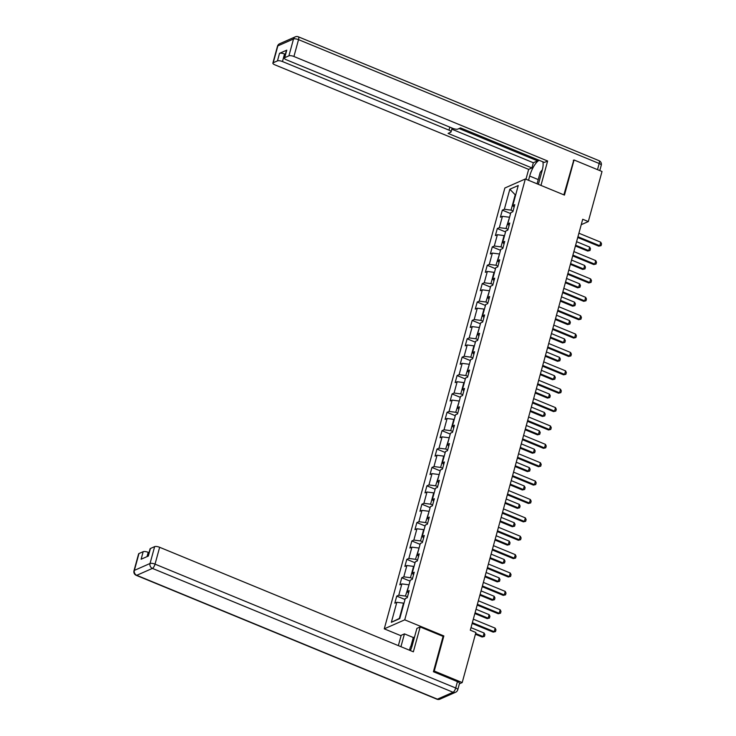 <?xml version="1.0" encoding="UTF-8"?>
<svg xmlns="http://www.w3.org/2000/svg" width="736" height="736" viewBox="0 0 736 736"><rect width="100%" height="100%" fill="white"/><g stroke="black" fill="none" stroke-linecap="round" stroke-linejoin="round"><path stroke-width="1.1" d="M401.056 635.766L384.266 628.848L504.868 188.002L525.338 178.977L404.736 619.832L384.266 628.848M509.836 189.226L504.353 209.254L502.338 210.146L500.397 217.212L502.421 216.329L499.33 227.636L497.306 228.528L495.374 235.594L497.389 234.701L494.298 246.017L492.283 246.9L490.342 253.975L492.366 253.083L489.274 264.39L487.25 265.282L485.318 272.348L487.333 271.464L484.242 282.771L482.227 283.664L480.286 290.729L482.31 289.837L479.219 301.153L477.195 302.036L475.263 309.111L477.278 308.218L474.186 319.525L472.172 320.418L470.23 327.483L472.254 326.6L469.163 337.907L467.139 338.799L465.207 345.865L467.222 344.972L464.131 356.288L462.116 357.181L460.175 364.246L462.199 363.354L459.108 374.661L457.084 375.553L455.152 382.628L457.166 381.736L454.075 393.042L452.06 393.935L450.119 401L452.143 400.108L449.052 411.424L447.028 412.316L445.096 419.382L447.111 418.49L444.02 429.796L442.005 430.689L440.064 437.764L442.088 436.871L438.996 448.178L436.972 449.07L435.04 456.136L437.055 455.244L433.964 466.56L431.949 467.452L430.008 474.518L432.032 473.625L428.941 484.932L426.917 485.824L424.985 492.899L427 492.007L423.908 503.314L421.894 504.206L419.952 511.272L421.976 510.379L418.885 521.695L416.861 522.588L414.929 529.653L416.944 528.761L413.853 540.068L411.838 540.96L409.897 548.035L411.921 547.142L408.83 558.449L406.806 559.342L404.874 566.407L406.888 565.515L403.797 576.831L401.782 577.723L399.841 584.789L401.865 583.896L398.774 595.203L396.75 596.096L394.818 603.17L396.833 602.278L391.359 622.306L399.768 618.599L405.251 598.57L407.266 597.678L409.207 590.612L407.183 591.505L410.274 580.189L412.298 579.306L414.23 572.231L412.215 573.123L415.306 561.816L417.321 560.924L419.262 553.858L417.238 554.742L420.33 543.435L422.354 542.542L424.286 535.477L422.271 536.369L425.362 525.053L427.377 524.17L429.318 517.095L427.294 517.988L430.385 506.681L432.409 505.788L434.341 498.723L432.326 499.606L435.418 488.299L437.432 487.407L439.374 480.341L437.35 481.234L440.441 469.918L442.465 469.034L444.397 461.96L442.382 462.852L445.473 451.545L447.488 450.653L449.429 443.587L447.405 444.47L450.496 433.164L452.52 432.271L454.452 425.206L452.438 426.098L455.529 414.782L457.544 413.899L459.485 406.824L457.461 407.716L460.552 396.41L462.576 395.517L464.508 388.452L462.493 389.335L465.584 378.028L467.599 377.136L469.54 370.07L467.516 370.962L470.608 359.646L472.632 358.763L474.564 351.688L472.549 352.581L475.64 341.274L477.655 340.382L479.596 333.316L477.572 334.199L480.663 322.892L482.687 322L484.619 314.934L482.604 315.827L485.696 304.511L487.71 303.628L489.652 296.553L487.628 297.445L490.719 286.138L492.743 285.246L494.675 278.18L492.66 279.064L495.751 267.757L497.766 266.864L499.707 259.799L497.683 260.691L500.774 249.375L502.798 248.492L504.73 241.417L502.716 242.31L505.807 231.003L507.822 230.11L509.763 223.045L507.739 223.928L510.83 212.621L512.854 211.729L514.786 204.663L512.771 205.556L518.245 185.527L509.836 189.226L515.228 194.81L511.042 210.128L513.066 210.956M581.238 224.682L588.312 221.564L582.719 219.264L470.304 630.191L475.898 632.491L462.199 682.566L434.249 671.048L443.854 635.941L404.736 619.832M407.477 596.905L405.453 596.077L408.977 584.945M408.508 593.152L407.183 591.505M398.774 595.203L405.453 596.077M401.865 583.896L408.554 584.761M412.51 578.533L410.486 577.696L413.577 566.389L414.009 566.564M413.531 574.779L412.215 573.123M403.797 576.831L410.486 577.696M406.888 565.515L413.577 566.389M417.533 560.151L415.509 559.314L419.032 548.182M418.563 556.398L417.238 554.742M408.83 558.449L415.509 559.314M411.921 547.142L418.609 548.007M422.565 541.77L420.541 540.942L423.632 529.626L424.065 529.81M423.586 538.016L422.271 536.369M413.853 540.068L420.541 540.942M416.944 528.761L423.632 529.626M427.588 523.397L425.564 522.56L429.088 511.428M428.619 519.644L427.294 517.988M418.885 521.695L425.564 522.56M421.976 510.379L428.665 511.253M432.621 505.016L430.597 504.178L433.688 492.872L434.12 493.046M433.642 501.262L432.326 499.606M423.908 503.314L430.597 504.178M427 492.007L433.688 492.872M437.644 486.634L435.62 485.806L439.144 474.674M438.674 482.88L437.35 481.234M428.941 484.932L435.62 485.806M432.032 473.625L438.72 474.49M442.676 468.262L440.652 467.424L443.744 456.118L444.176 456.292M443.698 464.508L442.382 462.852M433.964 466.56L440.652 467.424M437.055 455.244L443.744 456.118M447.7 449.88L445.676 449.043L449.199 437.911M448.73 446.126L447.405 444.47M438.996 448.178L445.676 449.043M442.088 436.871L448.776 437.736M452.732 431.498L450.708 430.67L453.799 419.354L454.232 419.538M453.753 427.745L452.438 426.098M444.02 429.796L450.708 430.67M447.111 418.49L453.799 419.354M457.755 413.126L455.731 412.289L459.255 401.157M458.786 409.372L457.461 407.716M449.052 411.424L455.731 412.289M452.143 400.108L458.832 400.982M462.788 394.744L460.764 393.907L463.855 382.6L464.287 382.775M463.809 390.991L462.493 389.335M454.075 393.042L460.764 393.907M457.166 381.736L463.855 382.6M467.811 376.363L465.787 375.535L469.31 364.403M468.841 372.609L467.516 370.962M459.108 374.661L465.787 375.535M462.199 363.354L468.887 364.219M472.843 357.99L470.819 357.153L473.91 345.846L474.343 346.021M473.864 354.237L472.549 352.581M464.131 356.288L470.819 357.153M467.222 344.972L473.91 345.846M477.866 339.609L475.842 338.772L479.366 327.64M478.897 335.855L477.572 334.199M469.163 337.907L475.842 338.772M472.254 326.6L478.943 327.465M482.899 321.227L480.875 320.399L483.966 309.083L484.398 309.258M483.92 317.474L482.604 315.827M474.186 319.525L480.875 320.399M477.278 308.218L483.966 309.083M487.922 302.855L485.898 302.018L489.422 290.886M488.952 299.101L487.628 297.445M479.219 301.153L485.898 302.018M482.31 289.837L488.998 290.711M492.954 284.473L490.93 283.636L494.022 272.329L494.454 272.504M493.976 280.72L492.66 279.064M484.242 282.771L490.93 283.636M487.333 271.464L494.022 272.329M497.978 266.092L495.954 265.264L499.477 254.122M499.008 262.338L497.683 260.691M489.274 264.39L495.954 265.264M492.366 253.083L499.054 253.948M503.01 247.719L500.986 246.882L504.077 235.575L504.51 235.75M504.031 243.966L502.716 242.31M494.298 246.017L500.986 246.882M497.389 234.701L504.077 235.575M508.033 229.338L506.009 228.5L509.533 217.368M509.064 225.584L507.739 223.928M499.33 227.636L506.009 228.5M502.421 216.329L509.11 217.194M515.66 194.985L515.228 194.81L515.77 194.571M514.087 207.202L512.771 205.556M504.353 209.254L511.042 210.128M525.338 178.977L564.457 195.095L574.062 159.988L573.316 160.319M574.062 159.988L602.011 171.497L588.312 221.564M433.504 671.379L434.249 671.048M459.393 683.799L462.199 682.566M403.954 603.318L403.521 603.143L399.335 618.461L399.878 618.222M391.359 622.306L399.335 618.461M396.833 602.278L403.521 603.143M502.338 210.146L510.582 213.541M497.306 228.528L505.549 231.923M492.283 246.9L500.526 250.304M487.25 265.282L495.494 268.677M482.227 283.664L490.47 287.058M477.195 302.036L485.438 305.44M472.172 320.418L480.415 323.812M467.139 338.799L475.382 342.194M462.116 357.181L470.359 360.576M457.084 375.553L465.327 378.948M452.06 393.935L460.304 397.33M447.028 412.316L455.271 415.711M442.005 430.689L450.248 434.084M436.972 449.07L445.216 452.465M431.949 467.452L440.192 470.847M426.917 485.824L435.16 489.219M421.894 504.206L430.137 507.601M416.861 522.588L425.104 525.982M411.838 540.96L420.081 544.355M406.806 559.342L415.049 562.736M401.782 577.723L410.026 581.118M396.75 596.096L404.993 599.49M443.854 635.941L442.962 636.346M578.91 233.211L600.751 242.208L601.551 243.874L601.064 245.64L598.791 246.183L577.732 237.507M600.751 242.208L599.785 245.741L577.944 236.744M601.064 245.64L598.791 246.183M575.414 245.99L587.724 251.059L588.717 250.617L589.683 247.084L576.592 241.693M589.683 247.084L590.484 248.75L589.996 250.516L587.724 251.059M575.616 245.226L588.717 250.617L589.996 250.516M537.078 183.816L540.196 172.417L542.377 169.694M540.5 176.585A8.372 2.898 -67.6 0 0 539.7 179.52M409.483 650.21L410.375 646.962L412.574 644.212M528.531 180.292L529.69 176.06A14.49 5.005 -67.6 0 1 539.111 160.282M538.375 184.35L542.147 170.577A14.49 5.005 -67.6 0 0 542.837 161.819M540.96 185.417L547.63 161.009L544.373 162.444L460.543 127.917L457.939 129.058A3.864 1.224 -164.7 0 1 452.925 128.414L286.396 59.8A3.864 1.224 -164.7 0 1 284.326 58.052L286.387 50.517A3.864 1.224 15.3 0 1 286.764 50.149L279.514 53.342A3.864 1.224 15.3 0 1 284.528 53.995L285.347 54.335M537.896 159.776L537.593 160.871L533.333 162.748L531.916 167.937L528.65 169.372L274.933 64.851A3.864 1.224 -164.7 0 1 272.872 63.103A3.864 1.224 -164.7 0 1 273.24 62.735L277.454 60.886L279.514 53.342M525.955 179.234L528.65 169.372M547.63 161.009L293.922 56.488A3.864 1.224 -164.7 0 0 288.908 55.835L284.703 57.693A3.864 1.224 -164.7 0 0 284.326 58.052M284.528 53.995L282.468 61.539L448.997 130.143A3.864 1.224 -164.7 0 1 451.067 131.891A3.864 1.224 -164.7 0 1 450.69 132.25L448.086 133.4L531.916 167.937M282.468 61.539A3.864 1.224 -164.7 0 0 277.454 60.886M573.776 160.117L563.868 194.847M459.117 128.542L537.593 160.871M451.812 129.168L533.333 162.748M410.384 650.578A14.49 5.005 -67.6 0 0 412.326 645.122L416.898 628.388L420.164 626.952L413.365 651.811L159.648 547.29L155.038 564.135L455.704 687.994L457.442 681.637L433.412 671.738L443.081 636.392L420.164 626.952M400.945 646.696L404.45 633.88L401.184 635.315L398.36 645.628M414.478 637.256L413.282 637.514L404.45 633.88M149.012 552.672L148.194 552.34L147.025 556.628M138.975 553.536L134.366 570.391A3.864 1.224 -164.7 0 0 133.989 570.75L138.598 553.904A3.864 1.224 15.3 0 1 138.975 553.536L143.18 551.687A3.864 1.224 15.3 0 1 148.194 552.34M148.056 556.168L150.061 548.854A3.864 1.224 15.3 0 1 150.429 548.495L154.643 546.636A3.864 1.224 15.3 0 1 159.648 547.29M143.18 551.687L141.119 559.231L148.368 556.03L150.429 548.495M457.442 681.637A3.864 1.224 15.3 0 1 459.503 683.385L457.764 689.752A3.864 1.224 -164.7 0 0 455.704 687.994A3.864 1.334 112.4 0 1 453.072 692.263L152.416 568.404L136.749 575.304L437.414 699.163L453.072 692.263A3.864 3.413 -113.8 0 0 455.593 692.263A3.864 3.864 0 0 0 457.764 689.752M410.863 646.355L413.282 637.514M414.166 637.128L412.04 644.874M573.878 251.583L595.728 260.59L596.519 262.255L596.04 264.022L593.759 264.564L572.7 255.889M595.728 260.59L594.762 264.123L572.912 255.125M596.04 264.022L593.759 264.564M568.854 269.965L590.695 278.962L591.496 280.628L591.008 282.394L588.736 282.937L567.677 274.261M590.695 278.962L589.729 282.495L567.888 273.498M591.008 282.394L588.736 282.937M570.382 264.362L582.691 269.431L583.685 268.999L584.66 265.466L571.559 260.066M584.66 265.466L585.451 267.131L584.973 268.898L582.691 269.431M570.593 263.598L583.685 268.999L584.973 268.898M565.358 282.744L577.668 287.813L578.662 287.371L579.628 283.838L566.536 278.447M579.628 283.838L580.428 285.504L579.94 287.27L577.668 287.813M565.561 281.98L578.662 287.371L579.94 287.27M563.822 288.346L585.672 297.344L586.463 299.009L585.985 300.776L583.703 301.318L562.644 292.643M585.672 297.344L584.706 300.877L562.856 291.879M585.985 300.776L583.703 301.318M558.799 306.719L580.64 315.726L581.44 317.391L580.952 319.157L578.68 319.7L557.621 311.024M580.64 315.726L579.674 319.258L557.833 310.261M580.952 319.157L578.68 319.7M553.766 325.1L575.616 334.098L576.408 335.763L575.929 337.53L573.648 338.072L552.589 329.397M575.616 334.098L574.65 337.631L552.8 328.633M575.929 337.53L573.648 338.072M560.326 301.125L572.636 306.194L573.629 305.753L574.604 302.22L561.504 296.829M574.604 302.22L575.396 303.885L574.917 305.652L572.636 306.194M560.538 300.362L573.629 305.753L574.917 305.652M555.303 319.498L567.612 324.576L568.606 324.134L569.572 320.602L556.48 315.201M569.572 320.602L570.372 322.267L569.885 324.033L567.612 324.576M555.505 318.734L568.606 324.134L569.885 324.033M550.27 337.879L562.58 342.948L563.574 342.507L564.549 338.974L551.448 333.583M564.549 338.974L565.34 340.639L564.862 342.406L562.58 342.948M550.482 337.116L563.574 342.507L564.862 342.406M548.743 343.482L570.584 352.48L571.384 354.145L570.897 355.911L568.624 356.454L547.566 347.778M570.584 352.48L569.618 356.012L547.777 347.015M570.897 355.911L568.624 356.454M545.247 356.261L557.557 361.33L558.55 360.888L559.516 357.356L546.425 351.964M559.516 357.356L560.317 359.021L559.829 360.787L557.557 361.33M545.45 355.497L558.55 360.888L559.829 360.787M543.711 361.854L565.561 370.861L566.352 372.526L565.874 374.293L563.592 374.836L542.533 366.16M565.561 370.861L564.595 374.394L542.745 365.396M565.874 374.293L563.592 374.836M540.215 374.633L552.524 379.712L553.518 379.27L554.493 375.737L541.392 370.337M554.493 375.737L555.284 377.402L554.806 379.169L552.524 379.712M540.426 373.87L553.518 379.27L554.806 379.169M538.688 380.236L560.528 389.234L561.329 390.899L560.841 392.665L558.569 393.208L537.51 384.532M560.528 389.234L559.562 392.776L537.722 383.769M560.841 392.665L558.569 393.208M535.192 393.015L547.501 398.084L548.495 397.642L549.461 394.11L536.369 388.718M549.461 394.11L550.261 395.775L549.774 397.541L547.501 398.084M535.394 392.251L548.495 397.642L549.774 397.541M533.655 398.618L555.505 407.615L556.296 409.28L555.818 411.047L553.536 411.59L532.478 402.914M555.505 407.615L554.539 411.148L532.689 402.15M555.818 411.047L553.536 411.59M530.159 411.396L542.469 416.466L543.462 416.024L544.438 412.491L531.337 407.1M544.438 412.491L545.229 414.156L544.75 415.923L542.469 416.466M530.371 410.633L543.462 416.024L544.75 415.923M528.632 416.99L550.473 425.997L551.273 427.662L550.786 429.428L548.513 429.971L527.454 421.296M550.473 425.997L549.507 429.53L527.666 420.532M550.786 429.428L548.513 429.971M525.136 429.769L537.446 434.847L538.439 434.406L539.405 430.873L526.314 425.472M539.405 430.873L540.206 432.538L539.718 434.304L537.446 434.847M525.338 429.005L538.439 434.406L539.718 434.304M523.6 435.372L545.45 444.369L546.241 446.034L545.762 447.801L543.481 448.344L522.422 439.668M545.45 444.369L544.484 447.911L522.634 438.904M545.762 447.801L543.481 448.344M520.104 448.15L532.413 453.22L533.407 452.778L534.382 449.245L521.281 443.854M534.382 449.245L535.173 450.91L534.695 452.677L532.413 453.22M520.315 447.387L533.407 452.778L534.695 452.677M518.576 453.753L540.417 462.751L541.218 464.416L540.73 466.182L538.458 466.725L517.399 458.05M540.417 462.751L539.451 466.284L517.61 457.286M540.73 466.182L538.458 466.725M515.08 466.532L527.39 471.601L528.384 471.16L529.35 467.627L516.258 462.236M529.35 467.627L530.15 469.292L529.662 471.058L527.39 471.601M515.283 465.768L528.384 471.16L529.662 471.058M513.544 472.126L535.394 481.132L536.185 482.798L535.707 484.564L533.425 485.107L512.366 476.431M535.394 481.132L534.428 484.665L512.578 475.668M535.707 484.564L533.425 485.107M510.048 484.904L522.358 489.983L523.351 489.541L524.326 486.008L511.226 480.608M524.326 486.008L525.118 487.674L524.639 489.44L522.358 489.983M510.26 484.141L523.351 489.541L524.639 489.44M508.521 490.507L530.362 499.505L531.162 501.17L530.674 502.936L528.402 503.479L507.343 494.804M530.362 499.505L529.396 503.047L507.555 494.04M530.674 502.936L528.402 503.479M505.025 503.286L517.334 508.355L518.328 507.923L519.294 504.381L506.202 498.99M519.294 504.381L520.094 506.046L519.607 507.812L517.334 508.355M505.227 502.522L518.328 507.923L519.607 507.812M503.488 508.889L525.338 517.886L526.13 519.552L525.651 521.318L523.37 521.861L502.311 513.185M525.338 517.886L524.372 521.419L502.522 512.422M525.651 521.318L523.37 521.861M499.992 521.668L512.302 526.737L513.296 526.295L514.271 522.762L501.17 517.371M514.271 522.762L515.062 524.428L514.584 526.194L512.302 526.737M500.204 520.904L513.296 526.295L514.584 526.194M498.465 527.261L520.306 536.268L521.106 537.933L520.619 539.7L518.346 540.242L497.288 531.567M520.306 536.268L519.34 539.801L497.499 530.803M520.619 539.7L518.346 540.242M494.969 540.04L507.279 545.118L508.272 544.677L509.238 541.144L496.147 535.744M509.238 541.144L510.039 542.809L509.551 544.576L507.279 545.118M495.172 539.276L508.272 544.677L509.551 544.576M493.433 545.643L515.283 554.64L516.074 556.306L515.596 558.072L513.314 558.615L492.255 549.939M515.283 554.64L514.317 558.182L492.467 549.176M515.596 558.072L513.314 558.615M489.937 558.422L502.246 563.491L503.24 563.058L504.215 559.516L491.114 554.125M504.215 559.516L505.006 561.182L504.528 562.948L502.246 563.491M490.148 557.658L503.24 563.058L504.528 562.948M488.41 564.024L510.25 573.022L511.051 574.687L510.563 576.454L508.291 576.996L487.232 568.321M510.25 573.022L509.284 576.555L487.444 567.557M510.563 576.454L508.291 576.996M484.914 576.803L497.223 581.872L498.217 581.431L499.183 577.898L486.091 572.507M499.183 577.898L499.983 579.563L499.496 581.33L497.223 581.872M485.116 576.04L498.217 581.431L499.496 581.33M483.377 582.406L505.227 591.404L506.018 593.069L505.54 594.835L503.258 595.378L482.2 586.702M505.227 591.404L504.261 594.936L482.411 585.939M505.54 594.835L503.258 595.378M479.881 595.176L492.191 600.254L493.184 599.812L494.16 596.28L481.059 590.879M494.16 596.28L494.951 597.945L494.472 599.711L492.191 600.254M480.093 594.412L493.184 599.812L494.472 599.711M478.354 600.778L500.195 609.776L500.995 611.441L500.508 613.208L498.235 613.75L477.176 605.075M500.195 609.776L499.229 613.318L477.388 604.311M500.508 613.208L498.235 613.75M474.858 613.557L487.168 618.626L488.161 618.194L489.127 614.652L476.036 609.261M489.127 614.652L489.928 616.317L489.44 618.084L487.168 618.626M475.06 612.794L488.161 618.194L489.44 618.084M473.322 619.16L495.172 628.158L495.963 629.823L495.484 631.589L493.203 632.132L472.144 623.456M495.172 628.158L494.206 631.69L472.356 622.693M495.484 631.589L493.203 632.132M475.419 634.239L482.135 637.008L483.129 636.566L484.104 633.034L471.003 627.642M484.104 633.034L484.895 634.699L484.417 636.465L482.135 637.008M475.622 633.475L483.129 636.566L484.417 636.465M286.764 50.149L284.703 57.693M288.908 55.835L293.517 38.99L277.849 45.89L273.24 62.735M597.503 169.639L599.187 163.502L298.531 39.643L293.922 56.488M448.997 130.143L449.825 127.135M538.237 179.584L529.69 176.06M293.517 38.99A3.864 1.224 15.3 0 1 298.531 39.643A3.864 1.334 112.4 0 0 298.338 36.8A3.864 3.864 0 0 0 295.311 36.837A3.864 3.413 66.2 0 0 293.517 38.99M277.849 45.89A3.864 3.413 -113.8 0 1 279.652 43.737A3.864 3.864 0 0 0 277.481 46.248A3.864 1.224 15.3 0 1 277.849 45.89M298.338 36.8L598.994 160.66A3.864 1.334 112.4 0 1 599.187 163.502A3.864 1.224 15.3 0 1 601.257 165.25L599.794 170.586M133.989 570.75A3.864 3.864 0 0 0 136.252 575.34A3.864 1.334 112.4 0 0 136.749 575.304A3.864 3.413 -113.8 0 1 134.366 570.391L150.034 563.491L154.643 546.636M150.034 563.491A3.864 3.413 66.2 0 0 152.416 568.404A3.864 1.334 112.4 0 0 155.038 564.135A3.864 1.224 -164.7 0 0 150.034 563.491M439.935 699.163A3.864 3.413 66.2 0 1 437.414 699.163A3.864 1.334 112.4 0 1 436.908 699.2A3.864 3.864 0 0 0 439.935 699.163L455.593 692.263M295.311 36.837L279.652 43.737M277.481 46.248L272.872 63.103M601.257 165.25A3.864 3.864 0 0 0 598.994 160.66M451.067 131.891L452.106 128.073M136.252 575.34L436.908 699.2"/></g></svg>
